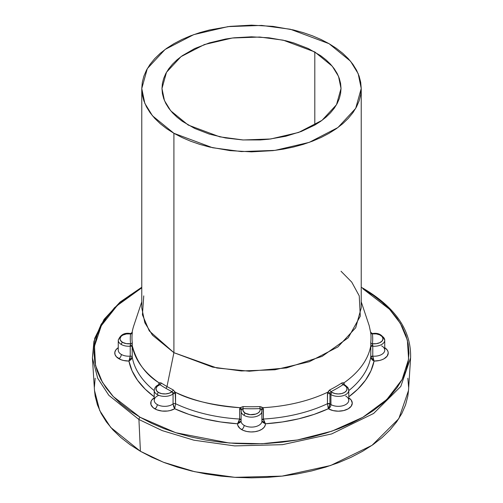 <?xml version="1.0" encoding="UTF-8"?>
<svg xmlns="http://www.w3.org/2000/svg" width="503" height="503" viewBox="0 0 503 503"><rect width="100%" height="100%" fill="white"/><g stroke="black" fill="none" stroke-linecap="round" stroke-linejoin="round"><path stroke-width="0.75" d="M343.694 384.122L343.65 383.588L344.36 384.833L343.008 384.682A8.708 5.03 180 0 1 344.486 385.367A8.708 5.03 0 0 0 343.008 384.682A121.21 69.98 180 0 1 330.987 391.63A8.708 5.03 0 0 0 332.169 392.478A8.708 5.03 180 0 1 330.987 391.63L329.937 393.943A10.45 6.036 0 0 0 330.936 394.61A1.742 1.006 -60 0 1 332.169 392.478L334.992 393.566L338.324 393.95L341.656 393.566L344.486 392.478L346.372 390.85L347.039 388.926L346.372 387.002L344.486 385.367A1.742 1.006 -60 0 1 345.354 385.285A1.742 1.006 120 0 0 344.486 385.367A8.708 5.03 180 0 1 344.486 392.478A8.708 5.03 180 0 1 332.169 392.478A1.742 1.006 120 0 0 330.936 394.61L330.936 404.569A3.483 2.012 -60 0 1 328.472 408.832L332.992 410.58L338.324 411.19L343.662 410.58L348.177 408.832L351.201 406.223L352.263 403.142L351.201 400.067L348.78 397.823A13.933 8.042 180 0 1 347.869 409.008A13.933 8.042 180 0 1 328.472 408.832A3.483 2.012 120 0 0 330.936 404.569A10.45 6.036 0 0 0 341.669 406.015A10.45 6.036 0 0 0 348.68 401.111A10.45 6.036 0 0 0 345.718 396.037M118.255 350.151A10.45 6.036 0 0 0 121.317 354.439A10.45 6.036 0 0 0 130.233 356.143L129.881 358.853L128.931 361.06A13.933 8.042 180 0 1 118.853 358.702A3.483 2.012 120 0 0 121.317 354.439A10.45 6.036 0 0 0 130.233 356.143L130.233 346.183A10.45 6.036 180 0 1 121.317 344.486A1.742 1.006 -60 0 1 122.55 342.348A8.708 5.03 180 0 1 121.072 336.375A8.708 5.03 180 0 1 130.591 333.885L126.429 333.942L122.789 335.105L121.072 336.375L120.003 338.701L120.393 340.292L122.55 342.348L126.272 343.624L130.591 343.706A121.21 69.98 180 0 1 130.591 333.885A1.742 1.421 -173.1 0 0 132.27 332.898A119.525 69.012 0 0 0 132.27 342.581L132.144 345.215M344.36 384.833L343.008 384.682A121.21 69.98 180 0 1 330.987 391.63L329.937 393.943L329.937 403.903A10.45 6.036 0 0 0 330.936 404.569L330.936 394.61A10.45 6.036 0 0 0 341.669 396.062A10.45 6.036 0 0 0 348.68 391.158A10.45 6.036 180 0 1 341.669 396.062A10.45 6.036 180 0 1 330.936 394.61A10.45 6.036 180 0 1 329.937 393.943L329.937 403.903A1.742 1.006 0 0 0 327.44 403.72L328.314 408.744A13.933 8.042 180 0 0 328.472 408.832A13.933 8.042 180 0 1 328.314 408.744L314.124 414.378L298.707 418.817L282.372 421.967L265.433 423.778L261.95 420.898L262.968 422.445L265.433 423.778A13.933 8.042 180 0 1 256.939 431.316A13.933 8.042 180 0 1 241.647 429.6A3.483 2.012 120 0 0 244.112 425.331A10.45 6.036 0 0 0 255.323 426.682A10.45 6.036 0 0 0 261.944 421.281A10.45 6.036 0 0 0 261.837 420.187L263.39 419.037A119.871 69.207 0 0 0 327.44 403.72L327.585 392.755L329.88 389.838A119.525 69.012 0 0 0 341.738 382.997L343.298 382.733M158.439 395.459A10.45 6.036 0 0 0 154.22 400.269A10.45 6.036 0 0 0 157.282 404.569A10.45 6.036 0 0 0 173.063 403.903L173.61 406.562L174.686 408.744A13.933 8.042 180 0 1 154.823 408.832A3.483 2.012 120 0 0 157.282 404.569A10.45 6.036 0 0 0 173.063 403.903L173.063 393.943A10.45 6.036 180 0 1 157.282 394.61A1.742 1.006 -60 0 1 158.514 392.478A8.708 5.03 180 0 1 159.992 384.682L159.036 384.613M341.028 271.249L351.735 282.108L359.243 295.877L360.293 316.148L348.252 337.771L322.102 356.375L286.49 367.926L249.312 371.22L216.912 368.007L173.912 352.678L173.912 133.295L152.484 115.803L144.826 103.348L141.771 88.503L147.31 68.622L165.097 49.451L193.756 34.632L228.029 26.615L261.667 25.42L290.394 29.262L329.088 43.704L350.516 61.196L358.174 73.652L361.229 88.503L355.69 108.378L337.903 127.555L309.244 142.368L274.971 150.384L241.333 151.579L212.606 147.737L173.912 133.295L173.912 352.678L166.983 386.537A119.525 69.012 0 0 0 173.12 389.838A1.742 0.931 -63.4 0 1 172.013 391.63A121.21 69.98 180 0 1 165.789 388.278A1.742 1.006 120 0 0 166.983 386.537A119.525 69.012 0 0 0 173.12 389.838L174.969 392.063M118.287 339.776A10.45 6.036 0 0 0 121.317 344.486A10.45 6.036 180 0 1 118.255 340.198M154.226 390.271A10.45 6.036 0 0 0 157.282 394.61A10.45 6.036 180 0 1 154.22 390.322M240.377 407.707L243.112 406.581A119.525 69.012 0 0 0 259.888 406.581L260.001 408.599L261.535 409.436L261.579 409.077L261.837 410.228L261.145 409.033L260.001 408.599A121.21 69.98 180 0 1 242.999 408.599L241.465 409.436L241.163 410.228A10.45 6.036 0 0 0 241.05 411.121A10.45 6.036 0 0 0 244.112 415.377A1.742 1.006 -60 0 1 245.345 413.246A8.708 5.03 180 0 1 242.999 408.599L241.855 409.033L241.163 410.228A10.45 6.036 180 0 0 241.05 411.203A10.45 6.036 180 0 0 244.112 415.377A10.45 6.036 0 0 0 255.348 416.723A10.45 6.036 0 0 0 261.944 411.303A10.45 6.036 0 0 0 261.837 410.228A10.45 6.036 180 0 1 261.95 411.196A10.45 6.036 180 0 1 255.43 416.698A10.45 6.036 180 0 1 244.112 415.377A1.742 1.006 120 0 1 245.345 413.246L250.268 414.667L255.687 414.095L257.888 413.108L259.429 411.762L260.164 410.209L260.001 408.599A121.21 69.98 180 0 1 242.999 408.599L243.138 411.096L245.345 413.246A8.708 5.03 180 0 0 255.687 414.095A8.708 5.03 180 0 0 260.001 408.599L259.888 406.581L262.063 407.21M94.495 390.41L95.155 396.037L97.412 404.84L101.16 413.479L106.353 421.86L112.949 429.902L120.871 437.541L130.057 444.69L140.412 451.285L138.929 419.502L162.23 430.612L193.944 440.207L234.662 445.91L282.466 444.671L331.659 433.926L373.622 413.472L400.772 386.461L410.586 357.916L400.772 386.461L373.622 413.472L331.659 433.926L282.466 444.671L234.662 445.91L193.944 440.207L162.23 430.612L138.929 419.502L140.412 451.285L163.406 462.251L194.699 471.713L234.882 477.341L282.057 476.115L330.603 465.514L372.019 445.331L398.81 418.672L408.499 390.51L410.586 357.916C411.441 330.823 395.817 307.735 363.713 288.647A1.742 1.006 120 0 0 362.839 288.735L389.561 309.307L400.369 323.404L407.38 340.16L408.599 359.18L402.136 379.482L386.82 399.495L362.839 417.295L332.005 431.14L297.348 439.987L262.176 443.715L229.23 443.011L175.786 432.725L140.161 417.295A1.742 1.006 120 0 0 138.929 419.502L108.855 395.32L97.708 378.262L92.414 357.916L97.708 378.262L108.855 395.32L138.929 419.502A1.742 1.006 -60 0 1 140.161 417.295L151.61 423.287L164.022 428.606L177.276 433.19L191.241 437.006L205.79 440.012L220.779 442.175L236.064 443.489L251.5 443.923L266.936 443.489L282.221 442.175L297.21 440.012L311.759 437.006L325.724 433.19L338.978 428.606L351.39 423.287L362.839 417.295L373.22 410.687L382.425 403.519L390.366 395.867L396.974 387.807L402.18 379.407L405.934 370.749L408.203 361.927L408.958 353.018L408.203 344.102L405.934 335.281L402.18 326.629L396.974 318.229L390.366 310.162L382.425 302.51L373.22 295.343L362.839 288.735A1.742 1.006 -60 0 1 363.713 288.647A1.742 1.006 -60 0 1 364.071 289.451M188.197 125.052L170.718 110.779L164.468 100.619L161.972 88.503L166.499 72.281L181.011 56.638L204.388 44.553L232.355 38.008L259.793 37.04L283.233 40.171L314.803 51.954L314.803 125.052L301.24 131.478L285.761 136.256L268.967 139.193L260.277 139.941L242.723 139.941L225.514 137.96L209.298 134.087L194.705 128.454L182.293 121.292L177.062 117.218L172.548 112.867L168.788 108.283L165.833 103.505L163.695 98.588L162.406 93.571L161.972 88.503L162.406 83.435L163.695 78.418L165.833 73.495L168.788 68.722L172.548 64.139L177.062 59.788L182.293 55.714L194.705 48.546L209.298 42.918L225.514 39.039L234.033 37.807L251.5 36.813L268.967 37.807L285.761 40.749L293.702 42.918L308.295 48.546L320.707 55.714L325.938 59.788L330.452 64.139L334.212 68.722L337.167 73.495L339.305 78.418L340.594 83.435L341.028 88.503L340.594 93.571L339.305 98.588L337.167 103.505L334.212 108.283L330.452 112.867L325.938 117.218L320.707 121.292L314.803 125.052L314.803 51.954L332.282 66.226L338.532 76.387L341.028 88.503L336.501 104.718L321.989 120.362L298.612 132.452L270.645 138.991L243.207 139.966L219.767 136.835L188.197 125.052M348.78 400.3L348.78 390.347L347.894 387.555L345.354 385.285A1.742 1.006 -60 0 1 345.718 386.078A10.45 6.036 180 0 1 348.68 391.158M175 392.151L172.831 393.025L172.013 391.63A1.742 0.931 116.6 0 0 173.12 389.838L175.207 392.177L175.56 393.767A1.742 1.006 0 0 0 173.063 393.943A1.742 1.006 180 0 1 175.56 393.767L175.56 403.72A119.871 69.207 0 0 0 239.61 419.037L239.61 409.084L240.069 407.688A119.871 69.207 180 0 1 175.207 392.177L175.56 403.72A1.742 1.006 0 0 0 173.063 403.903L173.063 393.943L172.013 391.63A8.708 5.03 180 0 1 158.514 392.478L161.784 393.667L165.619 393.924L169.272 393.195L172.013 391.63A121.21 69.98 180 0 1 165.789 388.278A121.21 69.98 180 0 1 159.992 384.682L157.276 386.273L156.018 388.379L156.458 390.592L158.514 392.478A1.742 1.006 120 0 0 157.282 394.61A10.45 6.036 0 0 0 173.063 393.943L172.831 393.025L175.207 392.177C189.782 400.004 211.405 405.173 240.069 407.688L243.112 406.581L242.999 408.599L243.112 406.581A119.525 69.012 0 0 0 259.888 406.581L262.679 407.77L261.579 409.077L262.679 407.77L263.195 408.153L263.39 419.037A119.871 69.207 0 0 0 327.44 403.72L329.937 403.903A10.45 6.036 0 0 0 330.936 404.569A10.45 6.036 0 0 0 341.669 406.015A10.45 6.036 0 0 0 348.68 401.111M159.703 382.733L161.262 382.997A119.525 69.012 0 0 0 166.983 386.537L173.912 352.678L212.606 367.121L241.333 370.963L274.971 369.768L309.244 361.751L337.903 346.938L355.69 327.761L361.229 307.88L361.229 88.503L360.701 82.291L359.123 76.142L356.501 70.112L352.873 64.258L348.271 58.637L342.738 53.305L336.325 48.313L329.088 43.704L321.109 39.53L312.464 35.826L303.227 32.632L293.494 29.973L272.909 26.37L251.5 25.15L230.091 26.37L209.506 29.973L199.773 32.632L190.536 35.826L181.891 39.53L173.912 43.704L166.675 48.313L160.262 53.305L154.729 58.637L150.127 64.258L146.499 70.112L143.877 76.142L142.299 82.291L141.771 88.503L142.299 94.709L143.877 100.858L146.499 106.894L150.127 112.747L154.729 118.362L160.262 123.7L166.675 128.693L173.912 133.295L181.891 137.47L190.536 141.173L199.773 144.374L209.506 147.033L230.091 150.636L251.5 151.856L272.909 150.636L283.352 149.127L293.494 147.033L303.227 144.374L312.464 141.173L321.109 137.47L329.088 133.295L336.325 128.693L342.738 123.7L348.271 118.362L352.873 112.747L356.501 106.894L359.123 100.858L360.701 94.709L361.229 88.503M262.679 407.77L262.931 407.688A119.871 69.207 0 0 0 327.793 392.177A119.871 69.207 180 0 1 262.931 407.688L263.39 409.084L263.39 419.037A1.742 1.006 0 0 0 261.95 419.659M328.365 391.353L329.88 389.838A119.525 69.012 0 0 0 341.738 382.997L343.958 382.846A119.871 69.207 0 0 0 370.824 345.391L370.73 342.581A119.525 69.012 0 0 0 370.73 332.898L370.698 332.395M370.856 345.215L370.73 342.581A119.525 69.012 0 0 0 370.73 332.898L369.202 325.68L361.229 301.825M344.253 384.059L344.253 384.726L344.253 384.059A1.742 1.006 0 0 0 343.895 384.499A1.742 1.006 180 0 1 344.253 384.059L343.958 382.846L344.253 384.059M381.683 335.954A10.45 6.036 180 0 1 384.726 340.55A10.45 6.036 180 0 1 372.767 346.183L372.767 356.143A1.742 1.006 0 0 0 370.78 357.036A119.871 69.207 0 0 1 348.78 390.611A119.871 69.207 0 0 0 370.78 357.036L370.824 345.391A119.871 69.207 180 0 1 343.958 382.846L343.813 383.022M132.132 345.31L130.214 345.203L130.591 343.706A1.742 1.421 173.1 0 0 132.27 342.581L132.22 347.083A1.742 1.006 0 0 0 130.233 346.183L130.214 345.203L132.176 345.391C136.533 361.946 145.486 374.427 159.042 382.846L158.747 384.059A1.742 1.006 180 0 1 159.105 384.499A1.742 1.006 0 0 0 158.747 384.059L159.042 382.846A119.871 69.207 180 0 1 132.176 345.391L132.22 357.036A119.871 69.207 0 0 0 154.22 390.611A119.871 69.207 0 0 1 132.22 357.036A1.742 1.006 0 0 0 130.233 356.143L130.214 345.203L130.591 343.706A8.708 5.03 180 0 1 122.55 342.348A1.742 1.006 120 0 0 121.317 344.486A10.45 6.036 0 0 0 130.233 346.183A1.742 1.006 180 0 1 132.22 347.083L132.22 357.036L128.931 361.06L123.48 360.475L121.016 359.72L116.407 356.797L115.03 354.552L114.847 352.182L115.879 349.881L118.255 347.692A13.933 8.042 180 0 0 118.853 358.702A3.483 2.012 -60 0 0 121.317 354.439A10.45 6.036 0 0 1 118.274 349.824M141.771 88.503L141.771 307.88L144.826 322.731L152.484 335.187L173.912 352.678L149.272 330.905L142.424 314.803L143.757 295.877M133.93 325.296A119.871 69.207 0 0 0 132.176 332.194L132.27 332.898A119.525 69.012 0 0 0 132.27 342.581A1.742 1.421 -6.9 0 1 130.591 343.706A121.21 69.98 180 0 1 130.591 333.885L130.214 333.621L130.849 333.596L130.535 333.634M132.302 332.395L132.27 332.898A1.742 1.421 6.9 0 1 130.591 333.885L130.214 333.621L130.233 334.25M159.187 383.022L161.262 382.997A119.525 69.012 0 0 0 166.983 386.537A1.742 1.006 -60 0 1 165.789 388.278A121.21 69.98 180 0 1 159.992 384.682A1.742 1.075 123.6 0 0 161.262 382.997A1.742 1.075 -56.4 0 1 159.992 384.682L158.64 384.833L159.306 384.122L159.187 383.022L159.306 384.122M241.05 421.156A10.45 6.036 0 0 0 244.112 425.331A10.45 6.036 0 0 0 255.43 426.657A10.45 6.036 0 0 0 261.95 421.149M372.465 333.634L372.151 333.596L372.786 333.621L372.409 333.885A8.708 5.03 180 0 1 383.003 338.796A8.708 5.03 180 0 1 372.409 343.706L376.275 343.694L379.746 342.713L382.142 340.971L383.003 338.796L382.142 336.62L379.746 334.872L376.275 333.898L372.409 333.885A121.21 69.98 180 0 1 372.409 343.706L372.786 345.203L372.767 356.143A10.45 6.036 0 0 0 384.726 350.503M141.771 287.817L129.78 295.343L120.575 302.51L112.634 310.162L106.026 318.229L100.82 326.629L97.066 335.281L94.797 344.102L94.042 353.018L94.797 361.927L97.066 370.749L100.82 379.407L106.026 387.807L112.634 395.867L120.575 403.519L129.78 410.687L140.161 417.295L113.263 396.546L102.43 382.293L95.501 365.354L94.495 346.139L101.336 325.667L117.186 305.572L141.771 287.817M372.786 333.621L372.409 333.885A121.21 69.98 180 0 1 372.409 343.706L372.767 346.183A1.742 1.006 0 0 0 370.78 347.083L370.78 357.036L372.767 356.143L374.069 361.06L370.78 357.036L371.057 358.281L372.302 359.991L374.069 361.06A13.933 8.042 180 0 0 386.945 356.382A13.933 8.042 180 0 0 384.745 347.692L387.147 349.906L387.951 351.434L388.228 353.018L387.147 356.124L384.066 358.752L381.915 359.752L379.469 360.488L374.069 361.06L370.931 370.837L365.467 380.268L357.778 389.171L348.78 396.81M328 392.151L330.169 393.025L327.793 392.177L327.44 393.767A1.742 1.006 180 0 1 329.937 393.943A1.742 1.006 0 0 0 327.44 393.767L327.44 403.72L328.314 408.744L329.39 406.562L329.937 403.903L328.314 408.744A123.354 71.219 180 0 1 265.433 423.778L264.044 421.69L263.39 419.037L265.433 423.778L265.314 424.972L264.176 427.254L261.925 429.248L258.768 430.769L254.983 431.7L250.884 431.945L246.847 431.492L243.213 430.373L239.881 428.349L237.8 425.381L237.567 423.778L220.628 421.967L204.293 418.817L188.876 414.378L174.686 408.744L170.159 410.542L167.53 411.02L162.035 411.045L156.955 409.844L153.069 407.6L150.988 404.67L151.032 401.495L151.868 399.979L154.22 397.823A13.933 8.042 180 0 0 154.823 408.832A3.483 2.012 -60 0 0 157.282 404.569A10.45 6.036 0 0 1 154.22 400.269M154.22 396.81L145.222 389.171L137.533 380.268L132.069 370.837L128.931 361.06L131.195 359.475L132.22 357.036A1.742 1.006 180 0 0 130.233 356.143L128.931 361.06A123.354 71.219 180 0 0 154.22 396.81M95.155 378.256L94.394 387.147M134.106 292.432L114.609 307.591L101.16 324.284L93.935 341.386L92.414 357.916L94.501 390.51L99.732 410.586L110.729 427.418L140.412 451.285L151.837 457.258L164.217 462.565L177.44 467.142L191.379 470.946L205.897 473.945L220.848 476.108L236.102 477.416L251.5 477.85L266.898 477.416L282.152 476.108L297.103 473.945L311.621 470.946L325.56 467.142L338.783 462.565L351.163 457.258L362.588 451.285L372.943 444.69L382.129 437.541L390.051 429.902L396.647 421.86L401.84 413.479L405.588 404.84L407.845 396.037L408.505 390.41M408.606 387.147L407.845 378.256M370.868 345.31L372.786 345.203L370.868 345.31L370.78 347.083A1.742 1.006 180 0 1 372.767 346.183A10.45 6.036 0 0 0 384.745 340.273M130.849 333.596L132.182 332.307M261.824 410.027A1.742 1.006 180 0 1 263.39 409.084A1.742 1.006 0 0 0 261.824 410.027M241.465 409.436L240.321 407.77L241.421 409.077L241.163 410.228M241.05 419.659A1.742 1.006 0 0 0 239.61 419.037L239.61 409.084A1.742 1.006 180 0 1 241.176 410.027A1.742 1.006 0 0 0 239.61 409.084L240.321 407.77M343.008 384.682A1.742 1.075 56.4 0 1 341.738 382.997A1.742 1.075 -123.6 0 0 343.008 384.682M330.987 391.63A1.742 0.931 63.4 0 1 329.88 389.838A1.742 0.931 -116.6 0 0 330.987 391.63M372.151 333.596L370.818 332.307M370.868 332.395L371.126 332.942M372.409 333.885A1.742 1.421 -6.9 0 1 370.73 332.898A1.742 1.421 173.1 0 0 372.409 333.885M372.409 343.706A1.742 1.421 6.9 0 1 370.73 342.581A1.742 1.421 -173.1 0 0 372.409 343.706M174.686 408.744L173.063 403.903A1.742 1.006 180 0 1 175.56 403.72L174.686 408.744L175.56 403.72A119.871 69.207 0 0 0 239.61 419.037L238.956 421.69L237.567 423.778A123.354 71.219 180 0 1 174.686 408.744L174.686 408.744M241.05 420.898L237.567 423.778L239.61 419.037L241.163 420.187A10.45 6.036 0 0 0 241.05 421.08A10.45 6.036 0 0 0 244.112 425.331A3.483 2.012 -60 0 1 241.647 429.6A13.933 8.042 180 0 1 237.567 423.778L240.032 422.445L241.05 420.898M381.683 345.907A10.45 6.036 0 0 1 384.745 350.201A10.45 6.036 0 0 1 372.767 356.143L373.119 358.853L374.069 361.06A123.354 71.219 180 0 1 349.315 396.414M261.912 420.76L261.818 410.083M118.255 350.17L118.255 340.217C120.45 334.684 124.499 332.458 130.403 333.533L131.981 332.779M154.22 400.3L154.22 390.347C154.641 387.48 156.226 385.575 158.973 384.632L158.973 384.638M241.088 420.76L241.182 410.083M141.771 301.825L133.798 325.68M371.019 332.779L372.597 333.533C378.438 332.584 382.487 334.809 384.745 340.217L384.745 350.17M363.713 288.647L361.229 287.244M141.771 287.244L120.041 302.096L104.121 319.33L94.746 338.217L92.414 357.916M345.354 385.285L344.027 384.632"/></g></svg>
